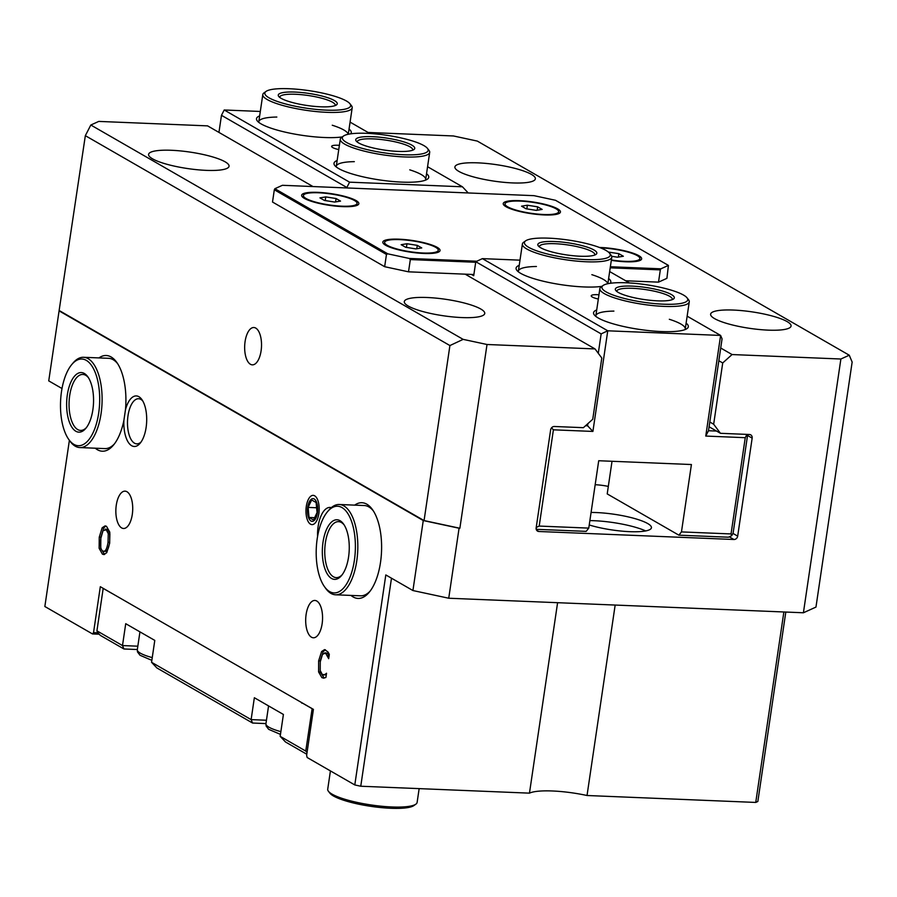 <?xml version="1.0" encoding="UTF-8"?>
<svg xmlns="http://www.w3.org/2000/svg" width="897" height="897" viewBox="0 0 897 897"><rect width="100%" height="100%" fill="white"/><g stroke="black" fill="none" stroke-linecap="round" stroke-linejoin="round"><path stroke-width="1.35" d="M317.448 512.792A11.347 5.113 92.3 0 1 312.829 521.258A11.347 5.113 92.3 0 1 307.895 515.315A11.347 5.113 92.3 0 1 308.344 504.293A11.347 5.113 92.3 0 1 314.858 499.483A11.347 5.113 92.3 0 1 317.448 512.792M311.64 499.954L316.114 502.522L317.056 512.568L313.524 520.025L309.05 517.457L308.108 507.41L311.64 499.954M316.607 507.758L308.108 507.41M314.634 517.681L309.05 517.457M600.598 247.908A27.112 5.539 -171.6 0 1 637.24 255.623A27.112 5.539 -171.6 0 1 639.875 258.594L639.617 260.343A27.112 5.539 -171.6 0 1 639.527 260.646M608.424 252.079L618.874 253.672L618.381 257.069M618.874 253.672L623.359 256.25L617.528 257.204L611.687 256.295M639.875 258.594A27.112 5.539 -171.6 0 1 611.373 259.984M357.062 203.44A27.112 5.539 -171.6 0 1 335.803 205.749A27.112 5.539 -171.6 0 1 306.056 198.495A27.112 5.539 -171.6 0 1 303.421 195.524A27.112 5.539 -171.6 0 1 324.68 193.214A27.112 5.539 -171.6 0 1 354.427 200.48A27.112 5.539 -171.6 0 1 357.062 203.44L356.804 205.189A27.112 5.539 -171.6 0 1 356.714 205.491M303.164 197.587A27.112 5.539 -171.6 0 1 303.164 197.273L303.421 195.524M336.061 198.529L340.535 201.096L334.716 202.06L324.411 200.435L319.937 197.867L325.768 196.903L336.061 198.529L335.568 201.915M325.768 196.903L325.23 200.569M438.263 250.274A27.112 5.539 -171.6 0 1 417.015 252.584A27.112 5.539 -171.6 0 1 387.269 245.33A27.112 5.539 -171.6 0 1 384.634 242.358A27.112 5.539 -171.6 0 1 405.881 240.048A27.112 5.539 -171.6 0 1 435.628 247.303A27.112 5.539 -171.6 0 1 438.263 250.274L438.005 252.023A27.112 5.539 -171.6 0 1 437.915 252.326M384.365 244.421A27.112 5.539 -171.6 0 1 384.376 244.107L384.634 242.358M417.273 245.363L421.747 247.931L415.928 248.895L405.623 247.269L401.15 244.702L406.969 243.737L417.273 245.363L416.769 248.749M406.969 243.737L406.431 247.404M558.663 211.759A27.112 5.539 -171.6 0 1 537.415 214.069A27.112 5.539 -171.6 0 1 507.668 206.803A27.112 5.539 -171.6 0 1 505.033 203.843A27.112 5.539 -171.6 0 1 526.281 201.533A27.112 5.539 -171.6 0 1 556.028 208.788A27.112 5.539 -171.6 0 1 558.663 211.759L558.405 213.508A27.112 5.539 -171.6 0 1 558.315 213.811M504.764 205.906A27.112 5.539 -171.6 0 1 504.776 205.592L505.033 203.843M537.673 206.837L542.147 209.416L536.316 210.38L526.023 208.754L521.549 206.175L527.369 205.222L537.673 206.837L537.168 210.234M527.369 205.222L526.831 208.889M419.157 788.62L417.116 802.423A45.186 9.239 -171.6 0 1 415.849 804.183A45.186 9.239 -171.6 0 1 377.054 805.753A45.186 9.239 -171.6 0 1 332.114 794.17A45.186 9.239 -171.6 0 1 328.425 791.277A45.186 9.239 -171.6 0 1 327.719 789.214L330.421 770.915M415.849 804.183L413.853 805.596A43.37 8.869 -171.6 0 1 376.605 807.109A43.37 8.869 -171.6 0 1 333.471 795.987A43.37 8.869 -171.6 0 1 329.928 793.206L328.425 791.277M88.489 377.772A28.009 12.614 -87.7 0 0 85.708 375.305A28.009 12.614 -87.7 0 0 82.849 374.441A28.009 12.614 -87.7 0 0 69.316 398.683A28.009 12.614 -87.7 0 0 77.703 429.551A28.009 12.614 -87.7 0 0 80.551 430.414A28.009 12.614 -87.7 0 0 86.448 427.566M68.71 439.373L69.843 440.988A45.186 20.351 -87.7 0 0 75.247 446.179A45.186 20.351 -87.7 0 0 79.855 447.569A45.186 20.351 -87.7 0 0 101.686 408.46A45.186 20.351 -87.7 0 0 88.164 358.677A45.186 20.351 -87.7 0 0 83.556 357.286A45.186 20.351 -87.7 0 0 73.038 363.027L71.771 364.541A43.37 19.543 -87.7 0 0 68.71 439.373A43.37 19.543 -87.7 0 0 73.89 444.363A43.37 19.543 -87.7 0 0 98.692 413.069A43.37 19.543 -87.7 0 0 86.291 360.359A43.37 19.543 -87.7 0 0 71.771 364.541M75.83 431.244A29.825 13.433 -87.7 0 0 85.809 428.362A29.825 13.433 -87.7 0 0 87.917 376.919A29.825 13.433 -87.7 0 0 84.352 373.488A29.825 13.433 -87.7 0 0 67.309 395.005A29.825 13.433 -87.7 0 0 75.83 431.244M344.19 524.98A28.009 12.614 -87.7 0 0 341.409 522.514A28.009 12.614 -87.7 0 0 338.55 521.65A28.009 12.614 -87.7 0 0 325.017 545.903A28.009 12.614 -87.7 0 0 333.404 576.771A28.009 12.614 -87.7 0 0 336.263 577.634A28.009 12.614 -87.7 0 0 342.149 574.775M324.411 586.593L325.544 588.197A45.186 20.351 -87.7 0 0 330.948 593.399A45.186 20.351 -87.7 0 0 335.556 594.789A45.186 20.351 -87.7 0 0 357.398 555.68A45.186 20.351 -87.7 0 0 343.865 505.886A45.186 20.351 -87.7 0 0 339.257 504.495A45.186 20.351 -87.7 0 0 328.75 510.247L327.483 511.75A43.37 19.543 -87.7 0 0 324.411 586.593A43.37 19.543 -87.7 0 0 329.591 591.583A43.37 19.543 -87.7 0 0 354.393 560.277A43.37 19.543 -87.7 0 0 341.992 507.567A43.37 19.543 -87.7 0 0 327.483 511.75M331.531 578.453A29.825 13.433 -87.7 0 0 341.51 575.582A29.825 13.433 -87.7 0 0 343.618 524.128A29.825 13.433 -87.7 0 0 340.064 520.697A29.825 13.433 -87.7 0 0 323.01 542.214A29.825 13.433 -87.7 0 0 331.531 578.453M672.167 299.665A28.009 5.73 8.4 0 0 672.279 299.329A28.009 5.73 8.4 0 0 669.554 296.257A28.009 5.73 8.4 0 0 638.81 288.756A28.009 5.73 8.4 0 0 616.856 291.144A28.009 5.73 8.4 0 0 616.856 291.503M603.132 285.459L601.136 286.872A45.186 9.239 8.4 0 0 599.869 288.632A45.186 9.239 8.4 0 0 604.264 293.577A45.186 9.239 8.4 0 0 653.835 305.675A45.186 9.239 8.4 0 0 689.266 301.841A45.186 9.239 8.4 0 0 688.56 299.777L687.057 297.849A43.37 8.869 8.4 0 0 683.514 295.068A43.37 8.869 8.4 0 0 640.38 283.945A43.37 8.869 8.4 0 0 603.132 285.459A43.37 8.869 8.4 0 0 606.125 291.895A43.37 8.869 8.4 0 0 658.084 303.881A43.37 8.869 8.4 0 0 687.057 297.849M618.224 292.4A29.825 6.1 8.4 0 0 647.881 300.047A29.825 6.1 8.4 0 0 673.49 299.004A29.825 6.1 8.4 0 0 671.427 294.575A29.825 6.1 8.4 0 0 635.704 286.334A29.825 6.1 8.4 0 0 615.791 290.482A29.825 6.1 8.4 0 0 618.224 292.4M594.689 255.062A28.009 5.73 8.4 0 0 594.789 254.714A28.009 5.73 8.4 0 0 592.065 251.653A28.009 5.73 8.4 0 0 561.331 244.152A28.009 5.73 8.4 0 0 539.366 246.529A28.009 5.73 8.4 0 0 539.366 246.888M525.642 240.845L523.646 242.257A45.186 9.239 8.4 0 0 522.379 244.029A45.186 9.239 8.4 0 0 526.774 248.974A45.186 9.239 8.4 0 0 576.356 261.072A45.186 9.239 8.4 0 0 611.776 257.226A45.186 9.239 8.4 0 0 611.07 255.174L609.568 253.234A43.37 8.869 8.4 0 0 606.024 250.465A43.37 8.869 8.4 0 0 562.89 239.331A43.37 8.869 8.4 0 0 525.642 240.845A43.37 8.869 8.4 0 0 528.647 247.292A43.37 8.869 8.4 0 0 580.606 259.278A43.37 8.869 8.4 0 0 609.568 253.234M540.734 247.785A29.825 6.1 8.4 0 0 570.391 255.432A29.825 6.1 8.4 0 0 596 254.4A29.825 6.1 8.4 0 0 593.937 249.971A29.825 6.1 8.4 0 0 558.214 241.73A29.825 6.1 8.4 0 0 538.301 245.879A29.825 6.1 8.4 0 0 540.734 247.785M335.108 105.611A28.009 5.73 8.4 0 0 335.209 105.274A28.009 5.73 8.4 0 0 332.484 102.202A28.009 5.73 8.4 0 0 301.751 94.712A28.009 5.73 8.4 0 0 279.786 97.089A28.009 5.73 8.4 0 0 279.786 97.448M266.061 91.404L264.066 92.817A45.186 9.239 8.4 0 0 262.799 94.577A45.186 9.239 8.4 0 0 267.194 99.533A45.186 9.239 8.4 0 0 316.776 111.62A45.186 9.239 8.4 0 0 352.196 107.786A45.186 9.239 8.4 0 0 351.489 105.723L349.987 103.794A43.37 8.869 8.4 0 0 346.455 101.013A43.37 8.869 8.4 0 0 303.309 89.891A43.37 8.869 8.4 0 0 266.061 91.404A43.37 8.869 8.4 0 0 269.066 97.84A43.37 8.869 8.4 0 0 321.025 109.826A43.37 8.869 8.4 0 0 349.987 103.794M281.153 98.345A29.825 6.1 8.4 0 0 310.81 105.992A29.825 6.1 8.4 0 0 336.42 104.949A29.825 6.1 8.4 0 0 334.357 100.52A29.825 6.1 8.4 0 0 298.634 92.279A29.825 6.1 8.4 0 0 278.72 96.428A29.825 6.1 8.4 0 0 281.153 98.345M412.598 150.225A28.009 5.73 8.4 0 0 412.698 149.889A28.009 5.73 8.4 0 0 376.056 139.046A28.009 5.73 8.4 0 0 357.275 141.704A28.009 5.73 8.4 0 0 357.275 142.051M343.551 136.008L341.555 137.432A45.186 9.239 8.4 0 0 340.288 139.192A45.186 9.239 8.4 0 0 399.389 156.661A45.186 9.239 8.4 0 0 429.685 152.389A45.186 9.239 8.4 0 0 428.979 150.337L427.477 148.409A43.37 8.869 8.4 0 0 371.414 133.597A43.37 8.869 8.4 0 0 343.551 136.008A43.37 8.869 8.4 0 0 356.244 146.547A43.37 8.869 8.4 0 0 399.075 154.486A43.37 8.869 8.4 0 0 427.477 148.409M394.747 151.223A29.825 6.1 8.4 0 0 413.909 149.564A29.825 6.1 8.4 0 0 405.186 142.32A29.825 6.1 8.4 0 0 375.731 136.86A29.825 6.1 8.4 0 0 356.21 141.042A29.825 6.1 8.4 0 0 394.747 151.223M69.383 440.337L44.85 606.507L92.503 633.944L99.219 634.213M815.967 607.078L852.15 362.063L849.257 355.212L840.881 359.013L803.409 612.774L815.967 607.078M783.866 611.978L755.745 802.434L757.842 801.481L785.806 612.057M97.908 632.811L93.535 632.632L100.318 586.694L313.412 709.37L306.628 755.319L307.144 757.505L354.797 784.942L360.762 786.232L391.484 578.195M755.745 802.434L587.03 795.504A45.186 9.239 8.4 0 0 529.465 793.15L360.762 786.232M412.923 590.54L448.735 598.232L459.073 528.221L423.261 520.54L412.923 590.54L385.811 574.932L354.797 784.942M93.535 632.632L92.503 633.944M423.261 520.54L59.079 310.878L85.338 135.671L449.913 345.558L463.144 339.369L90.821 125.019L85.338 135.671M62.016 388.524L48.741 380.877L59.079 310.878M106.508 526.337L109.782 532.134L109.681 543.246L106.743 552.687L103.817 554.57L102.404 554.133L99.13 548.302L99.242 537.225L102.168 527.761L105.095 525.889L106.508 526.337M324.109 678.087L321.888 677.661L318.603 671.965L318.637 660.831L321.619 651.514L324.591 649.607L327.966 651.94L329.311 654.395L328.672 658.678L325.544 653.072L322.516 654.317L320.274 661.773L320.173 670.463L322.359 674.6L324.837 674.6L326.53 673.243L325.903 677.482L323.312 678.143M327.147 653.139L324.714 652.825L327.147 653.139L329.165 655.685M95.273 448.208A47.889 21.573 -87.7 0 0 113.459 445.114A47.889 21.573 -87.7 0 0 123.898 420.368A25.307 11.403 -87.7 0 0 128.63 442.804A25.307 11.403 -87.7 0 0 140.123 443.264A25.307 11.403 -87.7 0 0 146.121 427.443A25.307 11.403 -87.7 0 0 141.905 399.602A25.307 11.403 -87.7 0 0 125.457 409.828A47.889 21.573 -87.7 0 0 116.845 362.489A47.889 21.573 -87.7 0 0 98.973 357.914M350.974 595.417A47.889 21.573 -87.7 0 0 369.16 592.334A47.889 21.573 -87.7 0 0 380.507 562.385A47.889 21.573 -87.7 0 0 372.547 509.698A47.889 21.573 -87.7 0 0 354.685 505.134M331.285 507.657A25.307 11.403 -87.7 0 0 317.583 536.496M318.861 513.6A14.644 6.604 92.3 0 1 311.988 524.622A14.644 6.604 92.3 0 1 306.303 506.379A14.644 6.604 92.3 0 1 313.188 495.357A14.644 6.604 92.3 0 1 318.861 513.6M132.296 514.43A18.68 8.409 92.3 0 1 123.517 528.479A18.68 8.409 92.3 0 1 116.274 505.213A18.68 8.409 92.3 0 1 125.053 491.152A18.68 8.409 92.3 0 1 132.296 514.43M322.135 623.729A18.68 8.409 92.3 0 1 313.356 637.778A18.68 8.409 92.3 0 1 306.112 614.501A18.68 8.409 92.3 0 1 314.892 600.452A18.68 8.409 92.3 0 1 322.135 623.729M107.674 529.477L103.032 530.665L100.879 538.178C99.926 545.342 100.587 549.637 102.863 551.072C105.162 552.272 106.889 549.356 108.044 542.304L108.268 533.681L106.059 529.409L105.117 529.107L107.674 529.477L109.883 533.749L109.658 542.36C108.503 549.413 106.777 552.339 104.478 551.128M102.863 551.072L105.364 551.408M102.168 527.761L103.783 527.828L105.913 526.057M104.613 554.481L100.744 548.37L100.845 537.292L103.783 527.828M324.232 678.076L320.218 672.032L320.251 660.898L323.223 651.581L325.409 649.776M324.837 674.6L326.317 674.656M323.469 674.948L326.306 674.746M368.05 132.453L453.456 135.963L477.327 141.087L849.257 355.212M720.717 348.014L732.064 354.55L840.881 359.013M512.568 182.921A40.668 8.32 -171.6 0 1 454.902 166.943A40.668 8.32 -171.6 0 1 477.697 162.85A40.668 8.32 -171.6 0 1 535.363 178.828A40.668 8.32 -171.6 0 1 512.568 182.921M768.269 330.141A40.668 8.32 -171.6 0 1 710.615 314.163A40.668 8.32 -171.6 0 1 733.398 310.059A40.668 8.32 -171.6 0 1 791.064 326.037A40.668 8.32 -171.6 0 1 768.269 330.141M449.913 345.558L424.068 520.574L459.869 528.255L487.015 344.493L463.144 339.369M487.015 344.493L595.025 348.922L465.162 274.157M312.997 186.554L207.599 125.872L98.771 121.409L90.821 125.019M461.955 317.572A40.668 8.32 -171.6 0 1 404.3 301.594A40.668 8.32 -171.6 0 1 427.084 297.501A40.668 8.32 -171.6 0 1 484.75 313.479A40.668 8.32 -171.6 0 1 461.955 317.572M206.254 170.363A40.668 8.32 -171.6 0 1 148.588 154.385A40.668 8.32 -171.6 0 1 171.383 150.281A40.668 8.32 -171.6 0 1 229.049 166.259A40.668 8.32 -171.6 0 1 206.254 170.363M114.412 443.914A45.186 20.351 92.3 0 1 104.837 448.601L79.855 447.569M83.556 357.286L108.548 358.307A45.186 20.351 92.3 0 1 117.698 363.756M123.898 420.368L125.457 409.828M141.076 441.997A22.593 10.181 92.3 0 1 136.759 443.869A22.593 10.181 92.3 0 1 128.002 415.726A22.593 10.181 92.3 0 1 138.609 398.728A22.593 10.181 92.3 0 1 142.758 400.948M339.257 504.495L364.249 505.527A45.186 20.351 92.3 0 1 373.399 510.976M370.113 591.134A45.186 20.351 92.3 0 1 360.549 595.81L335.556 594.789M245.083 341.566A18.68 8.409 92.3 0 1 253.851 327.517A18.68 8.409 92.3 0 1 261.498 346.522A18.68 8.409 92.3 0 1 252.326 364.844A18.68 8.409 92.3 0 1 245.083 341.566M589.878 520.608A41.116 8.409 -171.6 0 1 594.24 520.72A41.116 8.409 -171.6 0 1 645.705 530.934M591.078 512.467A38.694 7.916 -171.6 0 1 630.344 517.401A38.694 7.916 -171.6 0 1 651.446 527.324A38.694 7.916 -171.6 0 1 629.75 531.663A38.694 7.916 -171.6 0 1 589.228 524.969M529.465 793.15L557.598 602.694M615.163 605.06L587.03 795.504M459.869 528.255L459.073 528.221M424.068 520.574L59.494 310.687M448.735 598.232L803.409 612.774M732.064 354.55L722.713 362.971L713.664 424.225L720.437 433.307L749.455 434.496A3.61 3.139 -60.1 0 1 752.157 438.128L737.682 536.137A3.61 3.139 -60.1 0 1 733.948 539.501L538.873 531.495A3.61 3.139 -60.1 0 1 536.159 527.862L550.635 429.854A3.61 3.139 -60.1 0 1 554.38 426.49L583.398 427.678L592.749 419.258L601.797 358.004L595.025 348.922M302.603 703.158L301.717 703.125M709.079 426.77L720.437 433.307M709.785 421.994L713.664 424.225M718.833 360.74L722.713 362.971M386.461 254.445L387.784 253.829L274.874 188.706L274.325 189.772L386.461 254.445L384.656 266.701L408.516 271.825L410.333 259.569L475.702 262.272M476.823 261.229L409.267 258.448L387.784 253.829M274.874 188.706L282.42 185.298L534.029 195.669L555.512 200.289L668.422 265.411L660.876 268.82L610.375 266.734M342.609 206.624A28.917 5.909 -171.6 0 1 302.087 196.578A28.917 5.909 -171.6 0 1 317.863 192.35A28.917 5.909 -171.6 0 1 348.283 197.396A28.917 5.909 -171.6 0 1 358.038 204.83A28.917 5.909 -171.6 0 1 342.609 206.624M599.409 247.449A28.917 5.909 -171.6 0 1 600.687 247.494A28.917 5.909 -171.6 0 1 631.096 252.55A28.917 5.909 -171.6 0 1 640.85 259.984A28.917 5.909 -171.6 0 1 625.433 261.767A28.917 5.909 -171.6 0 1 611.317 260.354M544.221 214.932A28.917 5.909 -171.6 0 1 503.688 204.886A28.917 5.909 -171.6 0 1 519.475 200.659A28.917 5.909 -171.6 0 1 549.895 205.716A28.917 5.909 -171.6 0 1 559.638 213.15A28.917 5.909 -171.6 0 1 544.221 214.932M423.821 253.459A28.917 5.909 -171.6 0 1 383.288 243.412A28.917 5.909 -171.6 0 1 399.075 239.185A28.917 5.909 -171.6 0 1 429.495 244.231A28.917 5.909 -171.6 0 1 439.238 251.665A28.917 5.909 -171.6 0 1 423.821 253.459M409.267 258.448L410.333 259.569M610.207 267.822L660.327 269.885L660.876 268.82M668.422 265.411L666.908 278.339L658.51 282.14L660.327 269.885M408.516 271.825L473.885 274.527M625.691 280.783L658.51 282.14M384.656 266.701L272.509 202.027L274.325 189.772M716.557 431.076L708.495 430.739L705.76 436.065L745.25 437.691L746.629 435.023L745.99 434.35M708.495 430.739L722.063 338.864L720.616 335.433L705.76 436.065M745.25 437.691L731.044 533.939L731.761 535.655L733.129 532.997L747.347 436.738L746.629 435.023M587.905 423.631L587.58 425.783L592.906 431.435L607.762 330.802L601.147 333.897L598.288 353.295M586.313 425.055L587.58 425.783L585.595 425.705M551.543 427.835L553.404 429.82L592.906 431.435M471.452 274.426L473.706 275.727L475.78 261.722L601.147 333.897M687.147 316.17L720.616 335.433L607.762 330.802L482.395 258.628L519.991 260.164M475.78 261.722L482.395 258.628M731.044 533.939L681.462 531.91L678.883 535.173L728.454 537.202L731.761 535.655M536.126 528.198L536.608 529.331L586.178 531.372L588.768 528.109L598.714 460.733L691.419 464.534L681.462 531.91M612.023 461.271L607.213 493.911L678.883 535.173M588.768 528.109L539.198 526.068L553.404 429.82M539.198 526.068L536.227 527.458M608.312 486.409A18.075 3.7 8.4 0 0 595.171 484.716M598.333 299.037A11.112 2.276 -171.6 0 1 592.289 297.03A11.112 2.276 -171.6 0 1 591.213 295.808A11.112 2.276 -171.6 0 1 598.961 294.777M518.388 271.825A45.186 9.239 -171.6 0 1 518.376 271.152A45.186 9.239 -171.6 0 1 536.417 266.487M591.841 274.673A45.186 9.239 -171.6 0 1 607.762 283.721M519.24 265.31A47.889 9.789 8.4 0 0 516.829 270.311A47.889 9.789 8.4 0 0 520.731 273.372A47.889 9.789 8.4 0 0 601.853 286.356M610.285 283.284A47.889 9.789 8.4 0 0 608.626 278.519M609.657 271.556L629.447 282.947M596.718 309.925A47.889 9.789 8.4 0 0 594.307 314.914A47.889 9.789 8.4 0 0 598.221 317.987A47.889 9.789 8.4 0 0 645.851 330.275A47.889 9.789 8.4 0 0 686.979 328.605A47.889 9.789 8.4 0 0 686.115 323.122M595.877 316.428A45.186 9.239 -171.6 0 1 595.855 315.766A45.186 9.239 -171.6 0 1 613.907 311.102M669.33 319.287A45.186 9.239 -171.6 0 1 685.252 328.964A45.186 9.239 -171.6 0 1 685.039 329.603M218.946 132.408L221.469 115.309L224.205 109.983L260.309 111.463M346.78 187.944L467.685 192.933M221.469 115.309L346.847 187.495L349.583 182.169L224.205 109.983M350.077 122.115L369.867 133.496M427.566 166.719L462.437 186.789L349.583 182.169M467.752 192.451L462.437 186.789M338.752 149.586A11.112 2.276 -171.6 0 1 332.709 147.579A11.112 2.276 -171.6 0 1 331.632 146.368A11.112 2.276 -171.6 0 1 339.38 145.336M409.75 169.836A45.186 9.239 -171.6 0 1 421.287 174.567A45.186 9.239 -171.6 0 1 425.683 179.523A45.186 9.239 -171.6 0 1 425.47 180.151M336.297 166.988A45.186 9.239 -171.6 0 1 336.285 166.315A45.186 9.239 -171.6 0 1 354.326 161.651M337.149 160.485A47.889 9.789 8.4 0 0 334.738 165.474A47.889 9.789 8.4 0 0 379.936 179.983A47.889 9.789 8.4 0 0 427.398 179.165A47.889 9.789 8.4 0 0 426.535 173.682M259.659 115.87A47.889 9.789 8.4 0 0 257.248 120.871A47.889 9.789 8.4 0 0 293.397 133.855A47.889 9.789 8.4 0 0 342.284 136.916M350.705 133.832A47.889 9.789 8.4 0 0 349.056 129.067M332.26 125.232A45.186 9.239 -171.6 0 1 343.798 129.964A45.186 9.239 -171.6 0 1 348.182 134.281M258.818 122.384A45.186 9.239 -171.6 0 1 258.796 121.712A45.186 9.239 -171.6 0 1 276.837 117.047M312.134 708.641L305.754 751.058L307.043 752.437M137.331 649.529L123.943 648.98L100.307 635.379L97.65 632.542L96.921 630.838L103.189 588.398L111.934 593.433M312.021 708.619L302.524 703.158M123.943 648.98L122.497 645.56L125.726 623.684L154.789 640.402L151.559 662.289L156.874 667.94L252.573 723.038L251.126 719.607L254.356 697.731L283.407 714.461L280.178 736.336L285.504 741.987L306.785 754.242M252.573 723.038L265.961 723.587M137.824 646.188L122.497 645.56L96.921 630.838M266.454 720.235L251.126 719.607L151.559 662.289M305.754 751.058L280.178 736.336M152.243 657.602A31.63 6.47 -171.6 0 1 137.308 649.72L137.499 651.94L140.033 655.27L151.84 660.349M280.873 731.649A31.63 6.47 -171.6 0 1 265.927 723.767L266.117 725.987L268.651 729.317L280.469 734.396M108.268 533.681L109.883 533.749M108.044 542.304L109.658 542.36M99.242 537.225L100.845 537.292M99.13 548.302L100.744 548.37M102.404 554.133L104.018 554.2M321.888 677.661L323.503 677.728M327.551 655.617L329.121 655.673M321.619 651.514L323.223 651.581M318.637 660.831L320.251 660.898M318.603 671.965L320.218 672.032M536.619 530.205L538.873 531.495M729.283 536.821L733.948 539.501M732.927 533.39L737.682 536.137M746.45 434.843L752.157 438.128M137.308 649.72L139.943 631.858M265.927 723.767L268.562 705.917M685.252 328.964L689.266 301.841M595.855 315.766L599.869 288.632M607.863 283.699L611.776 257.226M518.376 271.152L522.379 244.029M348.283 134.258L352.196 107.786M258.796 121.712L262.799 94.577M425.683 179.523L429.685 152.389M336.285 166.315L340.288 139.192"/></g></svg>
